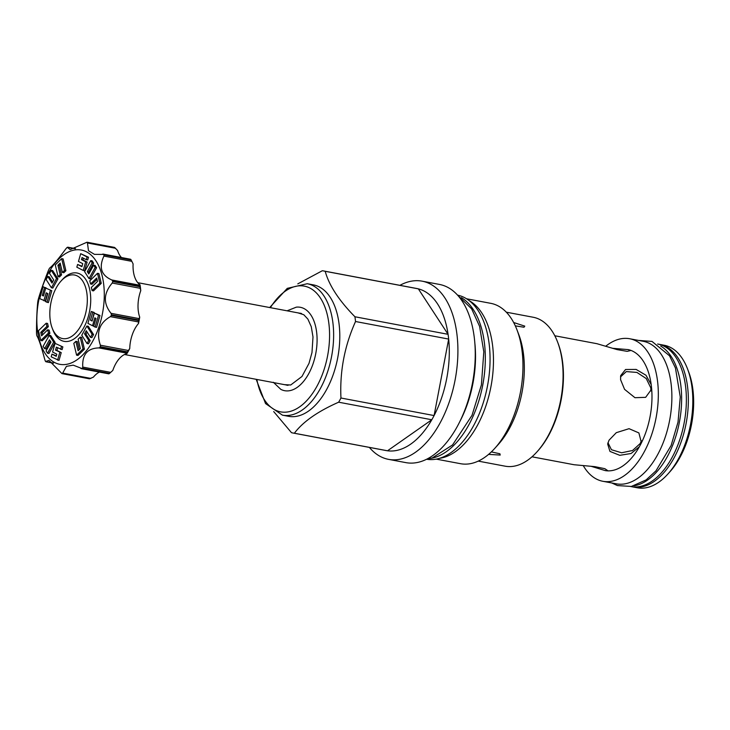 <?xml version="1.0" encoding="UTF-8"?>
<svg xmlns="http://www.w3.org/2000/svg" width="730" height="730" viewBox="0 0 730 730"><rect width="100%" height="100%" fill="white"/><g stroke="black" fill="none" stroke-linecap="round" stroke-linejoin="round"><path stroke-width="1.09" d="M42.687 334.741L42.194 332.652L48.344 326.657L47.596 323.481L46.172 323.217L38.453 330.717L40.789 340.499L48.49 333.017L47.706 329.823L41.583 335.818L40.77 332.387L46.921 326.392L46.172 323.217M95.94 260.811A58.154 32.522 100.7 0 1 92.765 341.129A58.154 32.522 100.7 0 1 45.178 353.539A58.154 32.522 100.7 0 1 48.353 273.23A58.154 32.522 100.7 0 1 95.94 260.811M82.015 266.267L77.608 264.47L76.832 267.18L83.229 270.465L85.702 261.805L81.459 259.624L82.061 257.517L86.313 259.697L87.089 256.978L80.692 253.693L78.475 261.459L82.764 263.658L81.906 266.669L77.608 264.47M83.229 270.465L84.653 270.73L87.126 262.07L82.873 259.889L83.366 258.183M86.313 259.697L87.728 259.962L88.503 257.243L80.692 253.693M89.005 278.559L90.42 278.823L96.579 267.746L95.092 265.428L93.677 265.163L88.777 273.978L87.299 271.67L92.199 262.855L90.757 260.601L84.607 271.679L89.005 278.559L95.156 267.481L93.677 265.163M89.352 272.938L88.722 271.934L93.622 263.129L92.181 260.865L90.757 260.601M90.566 283.997L96.688 278.002L97.501 281.433L91.35 287.428L92.099 290.604L93.522 290.878L101.251 283.368L98.906 273.586L97.482 273.321L89.79 280.804L90.566 283.997L91.989 284.262L97.008 279.353M92.217 320.625L94.188 312.476L91.305 311.464L87.901 323.363L92.555 325.753L94.818 317.842L95.949 318.426L93.686 326.328L95.146 327.086L98.55 315.177L94.389 313.042L92.099 321.027L90.483 320.196L92.765 312.212L91.305 311.464M95.146 327.086L96.57 327.35L99.974 315.451L94.389 313.042M85.967 334.103L84.543 333.829L86.268 330.736L90.465 337.333L91.889 337.598L93.577 334.568L88.284 326.301L86.87 326.036L81.742 335.252L87.025 343.52L88.449 343.793L90.173 340.682L85.967 334.103L87.107 332.05M79.214 349.67L77.307 341.613L75.883 341.339L73.803 343.365L76.595 355.172L83.001 348.894L80.218 337.132L78.128 339.204L80.364 348.557L78.11 350.738L75.883 341.339M76.595 355.172L78.01 355.437L84.415 349.168L81.641 337.397L80.218 337.132M56.329 355.902L51.967 354.123L51.191 356.842L59.002 360.392L61.229 352.636L56.931 350.427L57.679 347.827M61.229 352.636L55.507 350.163L56.374 347.151L62.087 349.624L62.862 346.905L55.051 343.355L52.569 352.015L56.821 354.196L56.219 356.304L51.967 354.123M47.514 353.22L48.937 353.493L55.097 342.416L50.699 335.526L49.275 335.262L43.116 346.339L44.603 348.657L49.503 339.842L50.981 342.151L46.072 350.966L47.514 353.22L53.673 342.142L49.275 335.262M44.603 348.657L46.026 348.931L50.343 341.156M40.789 340.499L42.212 340.773L49.905 333.281L49.129 330.097L47.706 329.823M45.908 288.104L43.125 286.735L39.721 298.643L45.315 301.043L47.477 293.46M43.891 300.778L46.172 292.794L47.797 293.624L45.506 301.609L48.39 302.631L51.793 290.723L45.716 288.067L43.453 295.978L42.322 295.394L44.585 287.492L43.125 286.735M51.41 287.784L52.834 288.058L57.953 278.833L52.669 270.565L51.246 270.301L49.521 273.403L53.728 279.991L52.003 283.085L47.806 276.488L46.127 279.517L51.41 287.784L56.529 278.568L51.246 270.301M52.587 282.035L49.229 276.752L47.806 276.488M59.34 265.537L57.916 265.264L60.161 263.083L62.397 272.473L63.811 272.746L65.892 270.721L63.108 258.922L61.685 258.648L55.279 264.926L58.062 276.688L59.477 276.962L61.576 274.882L59.34 265.537L60.48 264.424M61.001 281.087L62.424 279.517A34.775 19.445 100.7 0 1 85.738 279.453A34.775 19.445 100.7 0 1 83.84 327.478A34.775 19.445 100.7 0 1 55.38 334.906A34.775 19.445 100.7 0 1 52.916 329.978L52.168 328.007A32.33 18.077 -79.3 0 0 54.458 332.579A32.33 18.077 -79.3 0 0 80.911 325.68A32.33 18.077 -79.3 0 0 82.682 281.023A32.33 18.077 -79.3 0 0 61.001 281.087A32.33 18.077 -79.3 0 0 52.168 328.007M45.47 361.268A66.877 37.394 -79.3 0 0 45.598 361.469L48.974 360.428L61.959 373.614A66.877 37.394 -79.3 0 0 62.278 373.669A66.877 37.394 -79.3 0 0 62.333 373.687L66.43 366.341L73.228 365.155L81.988 368.559A66.877 37.394 -79.3 0 0 82.371 368.285L82.773 367.099C82.043 354.607 87.427 348.21 98.906 347.909L100.046 347.27A66.877 37.394 -79.3 0 0 100.348 346.723L100.384 345.208C96.077 332.415 99.408 322.897 110.394 316.647L111.307 315.442A66.877 37.394 -79.3 0 0 111.434 314.776L111.033 313.316C103.112 303.434 103.514 293.341 112.228 283.039L112.748 281.607A66.877 37.394 -79.3 0 0 112.666 280.995L111.845 279.973C101.287 275.429 98.641 267.472 103.915 256.093L103.979 254.834A66.877 37.394 -79.3 0 0 103.852 254.633A66.877 37.394 -79.3 0 0 103.724 254.432L94.471 254.368L88.485 250.737L87.363 242.287A66.877 37.394 -79.3 0 0 87.043 242.232A66.877 37.394 -79.3 0 0 86.989 242.214L70.144 249.624L67.343 247.342A66.877 37.394 -79.3 0 0 66.95 247.616L65.956 248.693C57.98 259.542 52.596 265.939 49.822 267.883L49.275 268.631A66.877 37.394 -79.3 0 0 48.983 269.178L48.344 270.584C43.955 281.734 40.615 291.252 38.334 299.145L38.015 300.459A66.877 37.394 -79.3 0 0 37.887 301.134L37.695 302.476C36.911 310.715 36.509 320.808 36.5 332.752L36.582 334.294A66.877 37.394 -79.3 0 0 36.655 334.915L36.883 335.818C38.736 338.72 41.382 346.677 44.813 359.698L45.342 361.067A66.877 37.394 -79.3 0 0 45.47 361.268M45.598 361.469L53.308 363.038M80.847 368.449L108.825 373.724M103.979 254.834L131.154 259.953A66.877 37.394 -79.3 0 0 130.889 259.551L102.62 254.113M121.472 257.544A26.171 14.636 -79.3 0 1 117.557 250.445L114.528 247.415A66.877 37.394 -79.3 0 0 114.218 247.351A66.877 37.394 -79.3 0 0 114.154 247.342L87.107 242.241M75.299 248.738L67.343 247.342M89.388 378.779A66.877 37.394 -79.3 0 0 89.443 378.797A66.877 37.394 -79.3 0 0 89.507 378.806L93.431 377.109A26.171 14.636 100.7 0 1 99.462 372.081M109.153 373.678A66.877 37.394 -79.3 0 0 109.537 373.404L112.803 370.438A26.171 14.636 100.7 0 1 126.929 353.639L127.212 352.389A66.877 37.394 -79.3 0 0 127.513 351.842L100.348 346.723M127.513 351.842L129.748 348.493A64.55 36.099 100.7 0 1 126.929 353.639M129.748 348.493A26.171 14.636 100.7 0 1 138.508 323.499L138.472 320.561A66.877 37.394 -79.3 0 0 138.6 319.895L111.434 314.776M138.6 319.895L139.713 317.158A64.55 36.099 100.7 0 1 138.508 323.499M139.713 317.158A26.171 14.636 100.7 0 1 140.762 290.659L139.914 286.726A66.877 37.394 -79.3 0 0 139.841 286.114L112.666 280.995M131.154 259.953L133.097 263.913A26.171 14.636 -79.3 0 0 140.041 284.819A64.55 36.099 100.7 0 1 140.762 290.659M140.041 284.819L139.841 286.114M300.714 313.252A36.755 20.549 -79.3 0 0 299.911 313.234M287.136 385.294A36.755 20.549 100.7 0 1 286.388 385.011M273.33 382.274L280.822 389.364A42.422 23.725 -79.3 0 0 311.719 367.345A42.422 23.725 -79.3 0 0 310.998 315.177A42.422 23.725 -79.3 0 0 296.316 307.157L287.072 310.816M307.239 283.724L313.398 284.882A66.877 37.394 -79.3 0 1 339.048 323.846A66.877 37.394 -79.3 0 1 326.547 389.656A66.877 37.394 100.7 0 1 288.624 416.328L282.464 415.169A66.877 37.394 -79.3 0 0 320.388 388.488A66.877 37.394 -79.3 0 0 332.889 322.687A66.877 37.394 -79.3 0 0 307.239 283.724L287.264 288.368L269.698 307.54M340.956 398.014L434.095 415.562A82.463 46.118 -79.3 0 1 432.963 417.688A82.463 46.118 100.7 0 1 431.804 419.759L338.656 402.203A82.463 46.118 -79.3 0 0 339.824 400.131A82.463 46.118 -79.3 0 0 340.956 398.014C339.705 371.36 344.569 345.865 355.528 321.519A82.463 46.118 -79.3 0 0 354.935 316.765C338.921 300.459 329.011 285.302 325.206 271.304A82.463 46.118 -79.3 0 0 323.609 270.949A82.463 46.118 -79.3 0 0 322.322 270.739L297.794 283.879M354.935 316.765L448.074 334.313L418.345 288.852A82.463 46.118 -79.3 0 1 448.074 334.313A82.463 46.118 -79.3 0 1 448.667 339.076A82.463 46.118 -79.3 0 1 434.095 415.562L448.667 339.076L355.528 321.519M422.132 281.169L439.469 284.435A90.666 50.699 -79.3 0 1 474.245 337.26A90.666 50.699 -79.3 0 1 457.29 426.466A90.666 50.699 -79.3 0 1 405.889 462.628L388.552 459.362A90.666 50.699 100.7 0 0 439.953 423.199A90.666 50.699 -79.3 0 0 456.898 333.993A90.666 50.699 -79.3 0 0 422.132 281.169A90.666 50.699 -79.3 0 0 399.903 285.33M325.206 271.304L418.345 288.852A82.463 46.118 -79.3 0 0 416.757 288.505L323.609 270.949M273.695 411.565L291.48 432.671A82.463 46.118 -79.3 0 0 293.068 433.027A82.463 46.118 -79.3 0 0 294.363 433.237C303.023 421.739 317.787 411.401 338.656 402.203M388.552 459.362A90.666 50.699 100.7 0 1 369.362 447.399M294.363 433.237L387.502 450.784A82.463 46.118 -79.3 0 0 431.804 419.759L387.502 450.784A82.463 46.118 100.7 0 1 386.207 450.574L293.068 433.027M460.128 420.982A83.457 46.665 -79.3 0 0 474.829 342.972M431.129 458.312A83.512 46.702 -79.3 0 0 479.72 397.877A83.512 46.702 -79.3 0 0 473.341 309.639A83.512 46.702 100.7 0 0 461.406 297.648M426.685 459.261A83.512 46.702 -79.3 0 0 482.055 406.4A83.512 46.702 -79.3 0 0 478.086 310.524A83.512 46.702 100.7 0 0 457.61 295.139M469.317 300.742A81.596 45.625 -79.3 0 1 477.301 425.59A81.596 45.625 100.7 0 1 439.624 458.312M517.05 330.024L518.838 334.723A75.774 42.377 -79.3 0 1 509.321 428.647A75.774 42.377 100.7 0 1 498.115 444.679L494.739 448.412A81.596 45.625 100.7 0 0 506.802 431.147A81.596 45.625 -79.3 0 0 517.05 330.024A81.596 45.625 -79.3 0 0 490.761 303.333L466.525 298.771M494.739 448.412A81.596 45.625 100.7 0 1 460.539 463.696L436.303 459.134M491.354 451.888L499.913 453.777L500.205 455.055L488.589 454.388M478.241 461.114L505.114 466.178A75.774 42.377 -79.3 0 0 536.869 451.979A75.774 42.377 -79.3 0 0 548.075 435.956A75.774 42.377 -79.3 0 0 557.592 342.032A75.774 42.377 -79.3 0 0 533.174 317.249L506.31 312.185M513.646 322.505L524.77 326.127L524.003 327.232L515.307 325.854M536.869 451.979L537.745 451.012A74.268 41.528 -79.3 0 0 548.732 435.299A74.268 41.528 -79.3 0 0 558.058 343.255L557.592 342.032M574.026 464.727L594.886 466.652L604.832 468.678L607.561 470.512L605.27 470.613L590.926 466.251M605.27 470.613A61.585 34.438 -79.3 0 0 639.37 446.724L631.085 453.503L619.77 455.319L609.961 451.414L607.67 443.986L609.057 440.181L616.303 432.671L629.059 428.683L638.878 432.917L641.232 441.997L640.192 445.218A61.585 34.438 -79.3 0 0 651.406 386.334L651.187 389.72L645.648 397.339L634.963 397.704L624.561 389.336L620.582 379.682L620.692 375.621L625.564 369.499L636.131 369.426L645.995 375.257L651.197 384.619A61.585 34.438 -79.3 0 0 643.148 360.921A61.585 34.438 100.7 0 0 628.311 349.624L630.401 350.601L627.161 351.358L617.051 349.597L596.957 343.702L554.809 335.763M612.452 348.292L628.311 349.624M605.772 346.202A72.516 40.551 100.7 0 1 629.698 338.747A72.516 40.551 100.7 0 1 647.921 352.198A72.516 40.551 100.7 0 1 651.251 435.828A72.516 40.551 100.7 0 1 602.843 481.28A72.516 40.551 100.7 0 1 584.62 467.83A72.516 40.551 100.7 0 1 583.288 465.676M639.37 446.724L640.192 445.218M651.406 386.334L651.197 384.619M629.698 338.747L643.249 341.302A72.516 40.551 100.7 0 1 661.471 354.753A72.516 40.551 -79.3 0 1 664.802 438.383A72.516 40.551 -79.3 0 1 616.394 483.835L602.843 481.28M634.379 485.742A72.516 40.551 -79.3 0 0 676.719 433.392A72.516 40.551 -79.3 0 0 671.235 356.596A72.516 40.551 100.7 0 0 660.696 346.075M630.802 486.554L630.893 486.563A72.516 40.551 -79.3 0 0 679.292 441.121A72.516 40.551 -79.3 0 0 675.971 357.49A72.516 40.551 100.7 0 0 657.748 344.04L657.657 344.022M658.743 344.25A72.516 40.551 100.7 0 1 659.737 344.414A72.516 40.551 100.7 0 1 677.96 357.864A72.516 40.551 100.7 0 1 681.282 441.495A72.516 40.551 100.7 0 1 632.883 486.946A72.516 40.551 100.7 0 1 631.888 486.737M659.737 344.414L664.19 345.254A72.516 40.551 100.7 0 1 682.413 358.704A72.516 40.551 -79.3 0 1 687.56 368.969A72.516 40.551 -79.3 0 1 667.731 474.199A72.516 40.551 -79.3 0 1 637.336 487.786L632.883 486.946M667.731 474.199L669.821 471.881A68.912 38.535 -79.3 0 0 688.664 371.889L687.56 368.969M607.981 442.709L611.439 449.726L621.613 452.782L632.554 450.492L640.256 443.475L641.387 440.738M650.877 390.933L650.832 387.94L646.251 378.56L636.907 372.419L626.313 371.588L620.509 376.899M88.503 257.243L87.089 256.978M82.873 259.889L81.459 259.624M87.126 262.07L85.702 261.805M93.622 263.129L92.199 262.855M88.722 271.934L87.299 271.67M96.579 267.746L95.156 267.481M101.251 283.368L99.828 283.103L97.482 273.321M92.099 290.604L99.828 283.103M99.974 315.451L98.55 315.177M93.787 325.981L92.555 325.753M94.188 312.476L92.765 312.212M91.907 320.47L90.483 320.196M93.577 334.568L92.153 334.303L86.87 326.036M90.465 337.333L92.153 334.303M90.173 340.682L88.759 340.417L84.543 333.829M87.025 343.52L88.759 340.417M84.415 349.168L83.001 348.894M56.931 350.427L55.507 350.163M57.588 360.127L59.805 352.362M62.862 346.905L55.051 343.355M60.663 349.351L61.439 346.64M55.097 342.416L53.673 342.142M49.905 333.281L48.49 333.017M48.344 326.657L46.921 326.392M42.194 332.652L40.77 332.387M46.008 287.757L44.585 287.492M43.554 295.632L42.322 295.394M51.793 290.723L45.716 288.067M46.966 302.357L50.37 290.458M57.953 278.833L56.529 278.568M58.062 276.688L60.152 274.617L57.916 265.264M61.576 274.882L60.152 274.617M65.892 270.721L64.468 270.456L61.685 258.648M62.397 272.473L64.468 270.456M87.682 243.026L115.669 248.3M87.363 242.287L114.528 247.415M89.507 378.806L62.333 373.687M90.885 378.405L62.899 373.13M109.537 373.404L82.371 368.285M110.75 372.373L82.773 367.099M98.906 347.909L126.892 353.183M100.046 347.27L127.212 352.389M128.37 350.482L100.384 345.208M110.394 316.647L138.381 321.921M111.307 315.442L138.472 320.561M139.01 318.59L111.033 313.316M112.228 283.039L140.206 288.304M112.748 281.607L139.914 286.726M139.832 285.248L111.845 279.973M103.915 256.093L131.893 261.358M256.86 379.454A63.975 35.77 -79.3 0 0 316.902 386.343A63.975 35.77 -79.3 0 0 321.364 299.546A63.975 35.77 -79.3 0 0 270.383 307.668M130.643 259.269L103.176 254.095M67.753 247.187L75.519 248.656M114.218 247.351L87.043 242.232M53.472 363.184L45.926 361.77M89.443 378.797L62.278 373.669M81.368 368.677L108.816 373.842M301.599 313.553L137.742 282.674M288.076 385.33L124.511 354.506M284.499 384.655L290.704 384.993L301.974 376.479L309.009 363.348L311.984 352.553L312.997 336.959L311.281 326.73L307.896 319.12L303.771 314.721L298.032 312.878M256.166 379.317L265.547 403.571L282.464 415.169M574.145 464.745L531.997 456.807M611.749 482.959L617.416 485.56L631.35 486.454L646.105 479.92L655.996 470.814L671.089 445.565L678.015 422.168L680.269 397.001L675.442 367.975L669.51 355.775L651.99 341.421L638.604 340.426M457.5 295.084L471.626 308.827L479.592 326.374L483.808 351.787L481.408 384.874L472.018 415.334L452.573 444.917L432.178 458.002L426.557 459.279"/></g></svg>
